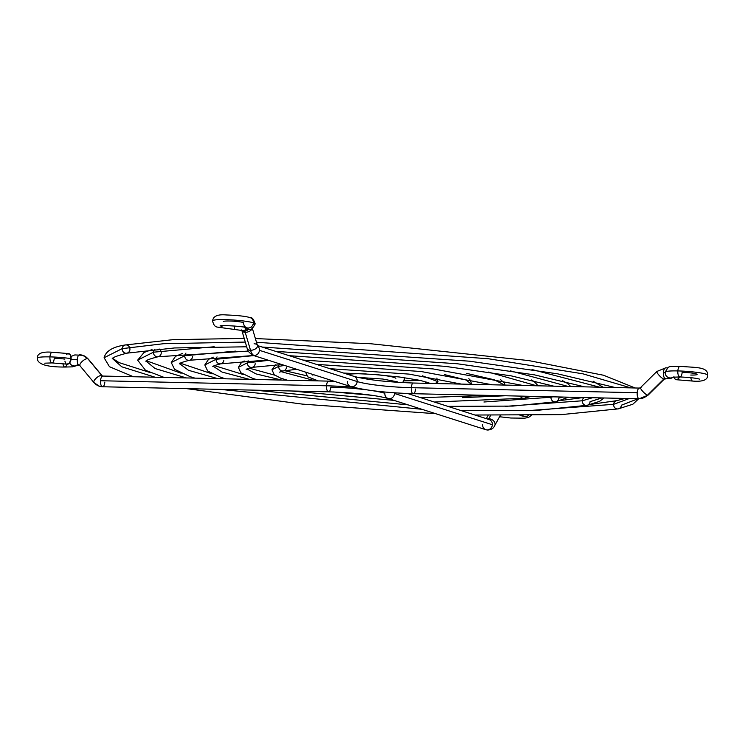 <?xml version="1.0" encoding="UTF-8"?>
<svg xmlns="http://www.w3.org/2000/svg" width="745" height="745" viewBox="0 0 745 745"><rect width="100%" height="100%" fill="white"/><g stroke="black" fill="none" stroke-linecap="round" stroke-linejoin="round"><path stroke-width="1.12" d="M64.843 359.146A10.681 1.164 -175.9 0 0 54.255 358.261A5.336 2.179 -88.7 0 1 52.01 362.917A5.336 2.179 -88.7 0 1 49.952 356.892A21.354 2.328 -175.9 0 0 37.315 358.317A21.354 2.328 4.1 0 1 49.952 356.892A5.336 2.179 -88.7 0 1 52.187 352.236A5.336 2.179 91.3 0 0 49.952 356.892A21.354 2.328 4.1 0 1 71.129 358.643A5.336 3.101 -81.4 0 0 68.819 353.624M79.063 365.404A5.336 2.179 -88.7 0 1 77.294 359.416A13.699 1.499 -175.9 0 0 71.008 359.593A13.699 1.499 4.1 0 1 77.294 359.416A5.336 2.179 91.3 0 0 79.063 365.404A2.086 1.89 107.7 0 1 79.557 365.478A2.086 1.89 -72.3 0 0 79.063 365.404A5.336 2.179 91.3 0 0 79.343 365.441A5.336 2.179 -88.7 0 1 79.063 365.404M69.872 363.327A5.336 5.289 -29.9 0 0 76.679 365.478A5.336 5.289 150.1 0 1 69.639 362.88L69.853 363.29M80.367 366.037A5.336 1.956 -39.7 0 1 79.966 365.767A5.336 1.956 -39.7 0 1 82.397 361.251A5.336 1.956 -39.7 0 1 87.798 358.708A12.767 11.566 -72.3 0 0 82.816 355.318A12.767 11.566 107.7 0 1 87.798 358.708A5.336 1.956 140.3 0 0 82.369 361.269A5.336 1.956 140.3 0 0 79.976 365.786L79.324 365.441A5.336 2.179 91.3 0 0 79.408 365.441M79.827 354.816A5.336 2.179 91.3 0 0 79.547 354.769A5.336 2.179 91.3 0 0 77.294 359.416A5.336 2.179 -88.7 0 1 79.538 354.769A5.336 2.179 -88.7 0 1 79.827 354.816A12.767 11.566 107.7 0 1 82.816 355.318M104.831 382.111A5.336 2.179 -88.7 0 1 102.577 386.757A5.336 2.179 -88.7 0 1 102.298 386.711A12.767 11.566 107.7 0 1 99.309 386.208A12.767 11.566 107.7 0 1 94.326 382.818A5.336 1.956 -39.7 0 1 93.935 382.567A5.336 1.956 -39.7 0 1 96.329 378.05A5.336 1.956 -39.7 0 1 101.758 375.489A2.086 1.89 -72.3 0 0 102.568 376.048A2.086 1.89 107.7 0 1 101.758 375.489L87.798 358.708L101.758 375.489A5.336 1.956 140.3 0 0 96.347 378.032A5.336 1.956 140.3 0 0 93.926 382.558L79.976 365.786M71.008 356.483L74.807 354.927L82.807 355.309L88.189 358.96L102.149 375.741A5.336 1.956 140.3 0 0 101.758 375.489A5.336 1.956 -39.7 0 1 102.149 375.741L102.568 376.048A2.086 1.89 107.7 0 0 102.717 376.085M387.996 398.454A5.336 4.843 -72.3 0 0 394.589 393.5A5.336 4.843 107.7 0 1 388.089 398.482A5.336 4.843 107.7 0 1 384.848 393.286A41.087 4.489 -175.9 0 0 372.202 390.631M328.741 381.133A5.336 2.179 91.3 0 0 326.496 385.789A51.768 5.653 4.1 0 1 353.065 387.223A51.768 5.653 -175.9 0 0 326.496 385.789A5.336 2.179 91.3 0 0 328.554 391.814A5.336 2.179 -88.7 0 1 326.496 385.789L100.528 380.732A5.336 2.179 91.3 0 0 102.298 386.711A5.336 2.179 91.3 0 0 102.559 386.757L99.327 386.217L93.935 382.567M488.143 419.351A3.017 1.229 91.3 0 0 488.804 418.737A5.336 3.837 -151.2 0 0 487.239 418.941A5.336 3.837 28.8 0 1 488.804 418.737A5.336 3.837 28.8 0 1 493.823 421.139A5.336 3.837 28.8 0 1 494.736 425.535L500.268 415.459M494.736 425.535C493.702 428.207 491.383 429.707 487.789 430.042L485.88 429.716A5.336 4.843 -72.3 0 0 487.118 429.921A13.699 5.597 91.3 0 0 487.798 430.042A13.699 5.597 -88.7 0 1 487.118 429.921A5.336 4.843 107.7 0 1 485.824 429.697A5.336 4.843 107.7 0 1 482.63 424.52M62.934 363.635A5.336 2.179 91.3 0 0 64.917 367.043A5.336 2.179 -88.7 0 1 62.934 363.635M66.901 364.128A5.336 2.179 -88.7 0 1 64.917 367.043L72.34 366.866L77.34 365.45M366.214 389.793A41.087 4.489 -175.9 0 0 330.799 387.158A5.336 2.179 -88.7 0 1 328.526 391.814C355.142 392.783 374.996 394.999 388.089 398.482L485.88 429.716M487.882 419.333A5.336 4.843 107.7 0 1 489.176 419.565A5.336 4.843 107.7 0 1 492.371 424.743L394.589 393.5L492.371 424.743A5.336 4.843 107.7 0 1 487.118 429.921A5.336 4.843 -72.3 0 0 492.371 424.743A5.336 4.843 -72.3 0 0 489.13 419.547L488.031 419.361A3.017 1.229 -88.7 0 0 488.804 418.737L490.666 415.338L488.804 418.737A5.336 3.837 -151.2 0 1 493.851 421.167A5.336 3.837 -151.2 0 1 494.708 425.591M524.005 416.315A5.336 4.843 -72.3 0 0 528.484 415.459A5.336 4.843 107.7 0 1 524.005 416.315A5.336 4.843 107.7 0 1 522.58 415.505M394.599 392.82A5.336 4.843 107.7 0 1 394.589 393.5M99.309 386.208A12.767 11.566 -72.3 0 0 102.298 386.711A5.336 2.179 -88.7 0 1 100.528 380.732A5.336 2.179 -88.7 0 1 102.782 376.085A5.336 2.179 -88.7 0 1 103.061 376.123A5.336 2.179 91.3 0 0 102.801 376.085A5.336 2.179 91.3 0 0 100.528 380.732L326.496 385.789A5.336 2.179 -88.7 0 1 328.769 381.133L334.319 381.3M67.143 364.165A5.336 3.101 -81.4 0 0 71.129 358.643A21.354 2.328 -175.9 0 0 49.952 356.892A5.336 2.179 91.3 0 0 52.01 362.917M66.556 354.629L67.134 354.099M67.739 353.745L70.049 354.35L71.129 358.643L69.415 363.16L66.994 364.137M65.923 363.43L65.495 362.815M65.16 362.042L64.936 361.148M125.104 345A4.181 3.883 78 0 0 122.171 348.632L163.537 343.715L245.282 342.076L163.537 343.715L122.171 348.632A4.181 3.883 -102 0 1 125.104 345A4.181 3.883 -102 0 1 129.937 349.517A4.181 3.883 -102 0 1 127.004 353.139A4.181 3.883 -102 0 1 122.171 348.632L104.095 357.74L122.171 348.632A4.181 3.883 78 0 0 127.004 353.139M256.466 342.244L488.292 358.727L582.935 373.822L630.847 387.894L582.935 373.822L488.292 358.727L256.466 342.244M638.093 398.733L621.358 405.215A4.181 3.883 -102 0 1 618.425 408.847A4.181 3.883 -102 0 1 613.591 404.339L629.274 398.538L613.591 404.339A4.181 3.883 -102 0 1 616.525 400.708A4.181 3.883 78 0 0 613.591 404.339L526.743 410.728L613.591 404.339A4.181 3.883 78 0 0 618.425 408.847M625.064 398.445L616.609 400.689A4.181 3.883 78 0 0 616.525 400.708M112.421 358.541L121.817 366.819L155.23 377.259L121.817 366.819L112.421 358.541M185.961 353.093A4.181 3.883 78 0 0 184.779 355.728L235.616 351.119L184.779 355.728A4.181 3.883 -102 0 1 185.961 353.093M510.204 370.805L568.323 386.487L510.204 370.805M563.127 397.057L558.75 398.119A4.181 3.883 -102 0 1 555.807 401.751A4.181 3.883 -102 0 1 550.974 397.234L552.809 396.824L550.974 397.234A4.181 3.883 -102 0 1 551.03 396.787A4.181 3.883 78 0 0 550.974 397.234L483.915 402.002L550.974 397.234A4.181 3.883 78 0 0 555.807 401.751M194.994 378.143L190.105 376.644L174.572 369.306L171.248 362.554L184.779 355.728L171.248 362.554L175.494 356.343L182.609 353.372M253.607 355.523L189.537 360.254C182.879 361.94 179.48 363.15 179.34 363.895L179.582 363.169M179.601 363.662L188.504 370.302L217.838 378.656L188.504 370.302L179.601 363.662M192.555 356.613A4.181 3.883 -102 0 1 189.621 360.245A4.181 3.883 -102 0 1 184.779 355.728A4.181 3.883 78 0 0 189.621 360.245M217.046 356.883A4.181 3.883 78 0 0 216.087 359.276L253.849 355.598L216.087 359.276A4.181 3.883 -102 0 1 217.046 356.883M488.375 372.072L536.726 385.789L488.375 372.072M225.744 378.833L220.948 377.37L207.659 371.01L204.819 364.957L216.087 359.276L204.819 364.957L208.498 359.379L213.312 357.162M213.238 366.27L222.084 372.081L249.528 379.363L222.084 372.081L213.238 366.27M462.44 397.634L505.417 395.763L462.44 397.634M526.966 396.247A4.181 3.883 -102 0 1 520.168 396.098A4.181 3.883 78 0 0 524.499 398.203M223.863 360.161A4.181 3.883 -102 0 1 220.92 363.793A4.181 3.883 -102 0 1 216.087 359.276A4.181 3.883 78 0 0 220.92 363.793M248.122 360.729A4.181 3.883 78 0 0 247.396 362.824L268.675 360.338L247.396 362.824A4.181 3.883 -102 0 1 248.122 360.729M466.5 373.329L494.14 379.773L504.635 385.072L494.14 379.773L466.5 373.329M256.531 379.522L252.723 378.395L240.803 372.751L238.391 367.369L247.396 362.824L238.391 367.369L241.548 362.377L244.22 360.98M246.949 368.905L255.973 373.906L281.796 380.08L255.973 373.906L246.949 368.905M255.172 363.709A4.181 3.883 -102 0 1 252.229 367.341A4.181 3.883 -102 0 1 247.396 362.824A4.181 3.883 78 0 0 252.229 367.341M279.198 364.659A4.181 3.883 78 0 0 278.704 366.372L284.59 365.423L278.704 366.372A4.181 3.883 -102 0 1 279.198 364.659M444.542 374.586L465.839 379.931L471.52 384.327L465.839 379.931L444.542 374.586M459.181 383.256A4.181 3.883 78 0 0 458.156 384.029A4.181 3.883 -102 0 1 459.181 383.256M287.346 380.211L280.669 378.153L274.216 374.735L271.972 369.771L278.704 366.372L271.972 369.771L275.464 364.836M280.846 371.587L315.377 380.835L280.846 371.587M286.48 367.257A4.181 3.883 -102 0 1 283.538 370.889A4.181 3.883 -102 0 1 278.704 366.372A4.181 3.883 78 0 0 283.538 370.889M436.831 378.078L437.986 381.673L422.387 375.825L437.986 381.673L435.164 383.517M426.019 381.794A4.181 3.883 78 0 0 425.74 383.042L427.993 382.418L425.74 383.042A4.181 3.883 -102 0 1 426.019 381.794M318.283 380.9L307.787 376.849L305.543 372.109M424.52 383.275L425.74 383.042L424.52 383.275M395.912 378.33A24.371 2.663 -175.9 0 0 377.706 374.754M366.195 373.934A24.371 2.663 -175.9 0 0 349.098 374.353M154.876 349.331A4.181 3.883 78 0 0 153.47 352.18L214.215 346.76L153.47 352.18A4.181 3.883 -102 0 1 154.876 349.331M532.005 369.539L599.669 387.195L532.005 369.539M601.913 397.923L590.059 401.667A4.181 3.883 -102 0 1 587.116 405.299A4.181 3.883 -102 0 1 582.283 400.782L592.601 397.718L582.283 400.782A4.181 3.883 -102 0 1 584.266 397.532A4.181 3.883 78 0 0 582.283 400.782L505.343 406.36L582.283 400.782A4.181 3.883 78 0 0 587.116 405.299M164.245 377.454L145.499 370.284L137.667 360.142L153.47 352.18L137.667 360.142L144.036 352.46L152.027 349.601M159.141 348.977A4.181 3.883 -102 0 1 158.312 356.687A4.181 3.883 -102 0 1 153.47 352.18A4.181 3.883 78 0 0 158.312 356.687M146.001 361.083L155.1 368.542L186.436 377.957L155.1 368.542L146.001 361.083M415.524 389.058A5.336 2.179 -88.7 0 1 413.289 393.705A5.336 2.179 -88.7 0 1 411.231 387.679A5.336 2.179 91.3 0 0 413.261 393.705L639.229 398.761A5.336 2.179 -88.7 0 1 638.968 398.715A5.336 2.179 -88.7 0 1 637.189 392.736A5.336 2.179 -88.7 0 1 639.461 388.08A5.336 2.179 91.3 0 0 637.189 392.736A5.336 2.179 91.3 0 0 638.968 398.715A12.767 11.566 -72.3 0 0 647.47 395.195L663.786 379.084A2.086 1.89 107.7 0 1 665.173 378.507A5.336 2.179 -88.7 0 1 663.404 372.528L665.136 372.416L663.404 372.528A5.336 2.179 91.3 0 0 665.173 378.507A5.336 2.179 91.3 0 0 665.462 378.553A5.336 2.179 -88.7 0 1 665.173 378.507A2.086 1.89 -72.3 0 0 663.786 379.084A5.336 1.127 45.4 0 0 664.363 379.056A5.336 1.127 -134.6 0 1 663.786 379.084L647.47 395.195A5.336 1.127 -134.6 0 1 642.805 391.442A5.336 1.127 -134.6 0 1 640.532 387.577A5.336 1.127 -134.6 0 1 641.119 387.549M676.218 379.708L692.785 381.077A5.336 2.179 -88.7 0 1 690.829 377.668A5.336 2.179 91.3 0 0 692.813 381.077C702.768 381.887 707.759 379.931 707.75 375.21C708.057 366.4 695.271 367.825 680.111 366.279C666.552 366.922 669.727 365.152 665.145 372.155L665.881 375.331A5.336 5.289 -29.9 0 0 673.387 377.11A5.336 5.289 150.1 0 1 665.192 372.323A21.354 2.328 4.1 0 1 665.145 372.146A21.354 2.328 4.1 0 1 677.848 370.926A21.354 2.328 4.1 0 1 707.685 375.005A21.354 2.328 -175.9 0 0 677.848 370.926A5.336 2.179 -88.7 0 1 680.083 366.279A5.336 2.179 91.3 0 0 677.848 370.926A21.354 2.328 -175.9 0 0 665.145 372.146M413.261 393.705C386.171 392.811 365.311 390.417 350.681 386.534A5.336 4.843 -72.3 0 0 357.181 381.552A41.087 4.489 -175.9 0 0 411.231 387.679L637.189 392.736L411.231 387.679A41.087 4.489 4.1 0 1 357.181 381.552A5.336 4.843 107.7 0 1 350.588 386.497A5.336 4.843 107.7 0 1 347.431 381.338M254.11 343.762A5.336 3.008 163.5 0 1 257.416 345.447A5.336 3.008 163.5 0 1 255.665 348.725A5.336 3.008 163.5 0 1 250.525 350.28A13.699 5.597 91.3 0 0 254.147 355.505A5.336 4.843 -72.3 0 0 259.4 350.318A5.336 4.843 -72.3 0 0 257.565 345.885A5.336 4.843 107.7 0 1 259.4 350.318A5.336 4.843 107.7 0 1 254.147 355.505A5.336 4.843 107.7 0 1 252.9 355.3L350.681 386.534M241.892 330.622A5.336 3.008 -16.5 0 0 245.207 332.307A3.017 1.229 91.3 0 0 244.407 331.153A5.336 4.843 107.7 0 1 243.112 330.929M252.853 355.281A5.336 4.843 -72.3 0 0 254.147 355.505A13.699 5.597 -88.7 0 1 250.525 350.28L245.207 332.307A5.336 3.008 -16.5 0 0 252.117 328.517A5.336 3.008 163.5 0 1 245.207 332.307A5.336 3.008 163.5 0 1 241.874 330.566L247.2 348.539A5.336 3.008 -16.5 0 0 250.525 350.28L245.207 332.307A3.017 1.229 -88.7 0 0 244.407 331.153A5.336 4.843 -72.3 0 0 248.15 329.495A5.336 4.843 107.7 0 1 244.407 331.153L242.73 330.622A5.336 4.843 -72.3 0 0 246.409 329.029A5.336 4.843 107.7 0 1 242.73 330.622A5.336 4.843 -72.3 0 1 241.492 330.417L243.159 330.948A5.336 4.843 -72.3 0 0 244.407 331.153L242.73 330.622A5.336 4.843 107.7 0 1 241.492 330.417L217.652 327.139C215.147 326.99 213.452 324.894 212.586 320.853C213.2 316.131 217.773 314.167 226.303 314.958C237.767 315.377 245.71 316.262 250.134 317.621C251.95 317.091 253.635 319.195 255.19 323.907A21.354 2.328 -175.9 0 0 253.374 322.818A5.336 4.843 107.7 0 1 246.791 327.763A5.336 4.843 -72.3 0 0 253.374 322.818A21.354 2.328 -175.9 0 0 230.959 319.856A21.354 2.328 -175.9 0 0 212.8 320.564A21.354 2.328 4.1 0 1 230.959 319.856A21.354 2.328 4.1 0 1 253.374 322.818A5.336 4.843 -72.3 0 0 250.227 317.649A5.336 4.843 107.7 0 1 253.374 322.818A21.354 2.328 4.1 0 1 255.19 323.907A21.354 2.328 4.1 0 1 253.011 324.764M246.791 327.763A5.336 4.843 107.7 0 1 243.634 322.604A10.681 1.164 -175.9 0 0 232.431 321.123A10.681 1.164 -175.9 0 0 223.342 321.467M690.745 375.052A10.681 1.164 -175.9 0 0 697.069 374.344A10.681 1.164 -175.9 0 0 682.15 372.304A5.336 2.179 -88.7 0 1 679.906 376.951A5.336 2.179 -88.7 0 1 677.848 370.926A5.336 2.179 91.3 0 0 679.906 376.951M657.425 371.438A5.336 1.127 -134.6 0 0 656.857 371.466A5.336 1.127 45.4 0 0 659.12 375.331A5.336 1.127 45.4 0 0 663.786 379.084A5.336 1.127 -134.6 0 1 659.101 375.312A5.336 1.127 -134.6 0 1 656.857 371.466L640.542 387.568A5.336 1.127 45.4 0 0 642.786 391.423A5.336 1.127 45.4 0 0 647.47 395.195A5.336 1.127 45.4 0 0 648.038 395.167A5.336 1.127 -134.6 0 1 647.47 395.195A12.767 11.566 107.7 0 1 638.968 398.715A5.336 2.179 91.3 0 0 639.238 398.761M354.024 376.393A5.336 4.843 107.7 0 1 357.181 381.552L259.4 350.318L357.181 381.552A5.336 4.843 -72.3 0 0 353.931 376.355L257.444 345.54M234.61 329.532L234.461 326.021L234.61 329.532M222.634 325.686A5.336 4.843 107.7 0 1 217.559 327.111A5.336 4.843 -72.3 0 0 222.634 325.686M244.043 326.617L246.046 328.834L249.705 329.29M244.388 327.223A5.336 4.777 81.3 0 0 249.128 329.439M247.219 348.595A5.336 3.008 163.5 0 0 250.525 350.28A5.336 3.008 -16.5 0 0 257.435 345.503L257.509 345.931M411.231 387.679A5.336 2.179 -88.7 0 1 413.466 383.032A5.336 2.179 91.3 0 0 411.231 387.679M640.542 387.568L639.461 388.08A5.336 2.179 -88.7 0 1 639.722 388.126M663.404 372.528A5.336 2.179 -88.7 0 1 665.658 367.872A5.336 2.179 -88.7 0 1 665.937 367.918A5.336 2.179 91.3 0 0 665.648 367.872A5.336 2.179 91.3 0 0 663.404 372.528M679.514 376.951A5.336 3.101 98.6 0 1 676.181 379.699A5.336 3.101 98.6 0 1 674.039 377.045M673.964 376.681L674.951 378.963L676.637 379.717L678.444 378.693L679.775 376.225M64.89 367.043C46.404 367.117 37.185 364.137 37.25 358.112C37.241 353.391 42.232 351.435 52.215 352.236L68.782 353.614M78.104 364.463L76.12 365.534L79.324 365.441M44.728 363.178L51.982 362.917L67.19 364.175M102.559 386.757L328.526 391.814M520.047 415.514L524.229 416.39M531.297 415.421L528.559 417.433L524.713 418.187L510.819 418.019L499.56 416.753M486.336 418.653L488.18 415.3M407.711 393.537L489.13 419.547M102.568 376.048L328.769 381.133M133.504 376.765L109.468 366.717L104.095 357.74C105.846 351.053 112.877 346.807 125.188 344.991L172.942 339.673L244.192 338.407M255.377 338.556L370.74 343.743L528.68 360.571L603.515 375.238L635.159 387.987M616.609 400.689L591.502 404.256M150.378 372.63L118.977 362.582L112.597 358.345M186.613 388.639L302.396 404.116L435.723 413.699M474.984 415.03L561.395 414.62L618.341 408.865L632.84 404.228L638.744 398.743M112.365 358.634C112.951 359.369 108.137 358.038 126.92 353.158L174.442 347.962L246.679 346.788M262.138 347.04L469.452 361.185L557.66 373.841L615.296 387.54M562.345 380.593L567.401 383.358L570.828 386.543M533.606 396.396L530.216 396.685M212.111 373.878L180.309 363.197M254.669 390.156L408.064 404.861M447.857 406.36L512.821 406.09L555.733 401.769L568.528 397.178M289.265 355.7L445.231 366.344L511.312 375.89L553.805 386.171M531.418 379.969L534.081 381.487L538.151 385.817M243.252 374.521L214.467 365.646M291.342 390.976L394.058 400.391M434.298 402.03L524.424 398.221L531.185 396.34M212.781 366.587L212.781 366.596C212.949 366.037 215.64 365.115 220.846 363.811L267.613 359.993M302.833 360.04L433.143 368.933L523.046 385.482M500.277 379.335L504.328 383.06L505.063 385.081M274.719 375.154L249.063 368.132M333.453 391.954L372.416 395.344M420.729 397.7L489.13 395.399M246.167 369.343L252.155 367.36L281.88 364.556M316.392 364.37L421.083 371.513L492.249 384.793M468.81 378.693L470.337 380.201L471.557 384.075M458.92 383.172L453.752 383.926M306.698 375.769L284.609 370.675M279.487 372.155L283.463 370.908L296.715 369.297M329.961 368.701L409.098 374.111L461.397 384.103M420.404 380.416L404.004 380.853M312.676 375.07L313.692 374.716M437.986 381.673L437.464 383.563M343.538 373.04L373.217 374.409L399.692 377.035L420.32 380.397L430.34 383.405M404.237 377.64L404.414 379.261L402.589 382.613M357.814 377.389L382.744 379.028L397.513 381.85M593.15 381.216L603.152 387.27M583.475 397.513L560.92 400.475M181.184 373.254L146.383 360.766M220.073 389.384L421.931 409.294M461.425 410.691L537.108 410.355L587.032 405.317L599.492 401.387L604.074 397.97M145.871 361.241C145.918 360.31 150.043 358.801 158.229 356.706L248.206 351.072M275.706 351.37L457.337 363.765L534.482 374.865L584.555 386.851M639.229 398.761L648.038 395.167L664.354 379.065L671.357 378.171L673.704 377.072M241.622 329.923L241.874 330.566M672.623 377.221L679.878 376.951C689.833 377.417 696.417 378.153 699.62 379.158M220.064 325.928C221.479 325.006 243.773 326.31 246.884 327.791L247.014 327.837M255.19 323.907C252.862 328.443 250.814 330.296 249.035 329.448M257.435 345.503L252.108 327.53M247.2 348.539C247.089 350.308 248.988 352.553 252.9 355.3M353.931 376.355C367.024 379.838 386.879 382.064 413.494 383.032L639.461 388.08M656.857 371.466L665.676 367.872L667.66 367.872"/></g></svg>
